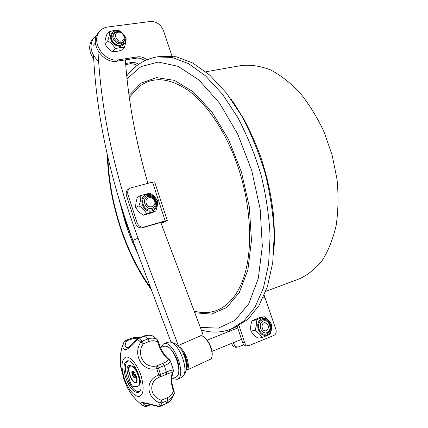 <?xml version="1.0" encoding="UTF-8"?>
<svg xmlns="http://www.w3.org/2000/svg" width="428" height="428" viewBox="0 0 428 428"><rect width="100%" height="100%" fill="white"/><g stroke="black" fill="none" stroke-linecap="round" stroke-linejoin="round"><path stroke-width="0.64" d="M118.379 32.202C123.622 31.453 126.57 40.414 121.306 41.115C116.042 41.907 113.078 32.86 118.379 32.202M117.534 31.586C122.269 30.704 126.945 37.808 123.874 41.211C120.188 46.326 110.697 38.022 114.731 33.181L117.534 31.586M146.226 203.343C144.252 197.367 152.726 195.125 154.604 201.074C156.595 206.997 148.142 209.34 146.226 203.343M150.003 193.103C153.326 195.216 155.824 197.784 157.504 200.802C157.798 203.739 157.247 207.141 155.835 211.009L152.512 212.62L143.305 215.193C139.956 213.026 137.436 210.458 135.74 207.505C135.532 204.482 136.12 201.08 137.5 197.297L140.721 195.548L150.003 193.103M152.662 209.458L151.646 209.848C144.611 212.213 139.009 199.855 145.525 196.34L145.868 196.142M146.697 194.633C155.856 192.129 161.179 208.42 151.994 210.908C142.765 213.572 137.388 196.976 146.697 194.633M143.305 215.193L146.579 213.593C144.894 210.619 142.353 208.029 138.961 205.831L135.74 207.505M138.961 205.831C140.363 201.984 140.951 198.555 140.721 195.548M146.579 213.593L155.835 211.009M254.949 330.416C256.361 326.773 256.757 323.279 256.126 319.941L264.274 316.709L260.213 317.426L252.103 320.636C250.706 324.221 250.31 327.688 250.92 331.037C252.226 333.535 254.564 335.905 257.929 338.147L262.006 337.59C260.711 335.076 258.357 332.684 254.949 330.416L250.92 331.037M264.274 316.709C267.612 318.897 269.934 321.268 271.224 323.835C271.908 327.094 271.545 330.56 270.127 334.231L262.006 337.59M265.649 334.14L265.365 334.172C258.624 335.194 255.671 322.118 262.134 319.978L263.124 319.7M261.786 318.946C269.822 315.666 275.167 331.609 267.104 334.867C259.015 338.307 253.617 322.075 261.786 318.946M256.126 319.941L252.103 320.636M266.43 330.614L267.136 330.191C269.126 327.548 268.784 325.173 266.12 323.06C260.443 320.535 260.92 332.684 266.43 330.614M107.749 40.821L104.892 43.752C106.615 47.069 109.076 49.68 112.27 51.585L115.175 48.722C113.463 45.379 110.986 42.747 107.749 40.821C109.087 37.022 109.702 33.962 109.589 31.645L106.733 34.636C105.411 38.376 104.801 41.414 104.892 43.752M122.964 43.923L120.108 45.304C114.49 46.433 108.766 38.022 112.318 33.839L112.874 33.218M124.377 36.048C126.538 41.42 125.227 44.838 120.434 46.31C114.608 46.106 111.216 42.982 110.258 36.936C111.307 31.351 114.72 29.719 120.498 32.041M109.589 31.645C113.399 30.474 116.459 30.067 118.765 30.425C121.937 32.271 124.377 34.882 126.083 38.263C126.26 40.526 125.677 43.57 124.334 47.38L121.375 50.237C117.625 51.397 114.592 51.847 112.27 51.585M124.334 47.38L120.348 47.487L115.175 48.722M135.093 377.651L133.402 376.282M132.252 373.173L132.61 370.985M136.013 382.07L136.184 382.017C136.933 381.642 137.211 380.546 137.014 378.726M137.987 386.297L138.495 386.045C143.048 383.354 135.398 363.891 130.695 366.084L130.561 366.133M130.497 365.421L128.582 365.689C126.795 366.855 126.592 369.894 127.977 374.816L130.369 382.375C131.332 385.045 132.434 386.479 133.686 386.687L138.169 386.179C142.717 383.488 135.066 364.019 130.363 366.213L130.299 366.234C126.495 367.278 131.236 382.049 135.441 382.22L135.853 382.156C137.211 380.85 136.992 378.25 135.195 374.356C135.692 376.185 135.601 377.314 134.938 377.742C133.269 378.593 130.658 371.552 132.439 371.028L134.199 372.173C137.206 376.977 137.843 380.535 136.109 382.862L135.671 382.937C131.096 382.819 125.886 366.668 130.042 365.528L128.748 365.63M136.27 382.776L136.002 382.803C134.809 382.621 133.557 381.567 132.247 379.647M128.967 370.809C128.668 367.973 129.079 366.197 130.208 365.475M128.357 360.97L127.94 361.093C124.832 363.121 124.473 368.385 126.87 376.886C130.62 387.083 134.767 391.995 139.309 391.615L139.705 391.411M134.708 375.329L133.595 373.901L133.493 372.071M133.659 372.13L132.701 371.734C131.995 374.045 132.653 375.811 134.67 377.036C135.243 376.64 135.275 375.64 134.772 374.04L134.558 375.447C133.279 374.671 132.867 373.548 133.311 372.082L133.985 371.996L132.878 371.702M134.825 376.94L135.446 375.426M135.237 374.334L135.098 373.906L134.772 374.04M135.671 382.937L136.002 382.803M135.195 374.356L135.521 374.222M119.123 199.662L118.797 198.581M128.614 228.643L128.026 226.968M167.262 220.457L154.658 181.884L152.523 182.103L129.898 188.165C127.892 189.722 127.255 191.883 127.993 194.654L137.04 222.651C138.511 226.107 140.887 227.557 144.172 226.995L165.197 220.918L167.278 220.5L161.094 223.325M128.946 188.721L128.373 189.048C126.372 190.599 125.741 192.755 126.474 195.516L135.478 223.4C136.944 226.84 139.309 228.285 142.583 227.723L144.172 226.995M119.054 199.705L120.819 205.199M124.58 216.878L127.854 227.049M160.944 222.918L163.555 221.661L142.583 227.723M156.712 56.951L172.04 57.416L188.555 63.665L205.568 75.895L222.234 93.941L237.631 117.202C246.999 134.975 254.788 154.155 261.005 174.742C266.104 195.639 269.126 216.113 270.084 236.176L268.629 264.028L263.429 288.033L254.981 307.197L243.923 320.957L230.954 329.132L234.769 327.623L247.807 319.432L258.935 305.678L267.457 286.535L272.727 262.589L274.241 234.811C273.321 214.813 270.325 194.403 265.253 173.586C259.052 153.074 251.268 133.969 241.906 116.266L226.498 93.106L209.795 75.135L192.734 62.97L176.154 56.758L160.762 56.314L156.712 56.951C144.418 59.257 134.429 65.607 126.736 76.002M185.361 372.601L186.538 369.225L186.678 365.432L186.271 364.779L186.287 362.249L185.736 361.451L185.822 360.092L184.81 358.006L184.794 356.722L183.521 354.609L182.895 352.346L181.943 351.404L181.814 350.414L180.145 348.547L180.001 347.761L177.395 344.979L174.271 343.203M160.677 347.44L163.598 343.866C173.121 338.928 187.501 376.094 177.187 379.32L172.634 378.71M177.187 379.32L181.306 377.598L182.949 376.34C189.438 369.829 178.69 342.159 169.745 342.052L167.722 342.277L163.598 343.866M174.266 343.122L173.64 342.967M140.218 337.425L134.36 337.531L131.182 338.361L125.522 340.463L126.528 341.004C124.329 345.744 124.842 347.884 128.079 347.429C128.127 347.274 128.437 348.365 137.142 338.848L137.388 339.388C128.999 350.377 121.129 353.528 123.387 343.55L124.2 341.603L132.198 338.89L139.057 337.858M173.383 369.846L173.169 372.151L172.628 372.681L173.308 369.958L170.531 361.339C169.558 362.939 167.471 364.362 164.277 365.608L162.694 363.468C165.673 362.356 167.551 360.975 168.332 359.333L169.258 359.466L170.633 361.302L168.332 359.333C163.721 355.796 160.179 350.04 157.697 342.058L157.001 339.388L152.298 335.771C150.314 334.931 147.719 335.065 144.525 336.173L143.894 336.05C146.884 334.921 149.581 334.792 151.999 335.648L152.422 335.841M174.073 390.716L174.324 393.321L173.431 391.058C170.772 383.012 170.499 376.886 172.628 372.681C171.275 372.537 169.135 373.109 166.203 374.404L160.345 376.811L160.495 374.5L158.809 375.046L160.345 376.811C148.249 380.893 149.169 396.761 161.527 400.212L160.243 403.058C146.06 398.056 144.808 379.797 158.809 375.046L156.75 368.62L158.408 367.978L156.83 365.822L156.75 368.62C142.497 372.312 132.284 354.855 140.785 342.095L143.466 343.684C135.633 354.047 144.461 369.246 156.83 365.822L162.694 363.468M157.697 342.058C155.006 340.549 152.208 340.351 149.292 341.469L147.997 338.89C151.132 337.729 154.134 337.895 157.001 339.388L158.323 341.683L157.697 342.058M125.313 381.171C126.148 386.57 129.663 392.69 135.863 399.533M142.989 405.669L141.101 404.283C138.79 400.501 147.831 403.727 158.713 406.247L158.697 406.53C149.383 404.465 142.727 402.507 143.738 403.288L143.942 403.256C142.941 404.059 143.99 404.883 147.093 405.739L144.894 406.44M166.203 374.404L166.364 372.098C169.504 370.75 171.821 370.033 173.308 369.958L170.633 361.302M158.697 406.53L160.361 406.161L158.713 406.247L160.243 403.058L161.923 402.925L161.527 400.212L167.305 397.73C170.194 396.478 172.233 394.252 173.431 391.058L174.062 390.694C171.451 384.376 171.104 378.272 173.024 372.387M170.435 400.581L166.107 403.663C168.653 402.518 170.488 400.934 171.607 398.912L174.324 393.321C173.014 396.665 170.804 399.035 167.696 400.431L167.305 397.73M141.149 376.084C144.354 387.945 143.653 394.782 139.041 396.585C133.771 396.066 128.946 390.266 124.559 379.187C120.824 367.085 121.22 359.734 125.746 357.118C130.171 355.877 137.623 364.87 141.149 376.084M125.607 377.336C123.141 368.588 123.505 363.174 126.693 361.093C134.274 357.064 146.633 390.02 138.383 392.497C133.718 392.883 129.459 387.827 125.607 377.336M137.163 338.826L143.894 336.05M122.317 346.402C118.968 355.743 120.102 369.931 122.478 371.36M186.587 368.872L187.512 369.813L211.165 358.894L211.587 357.947C214.027 352.025 207.864 338.013 201.92 335.873L201.064 335.573M181.921 351.201L182.414 351.864M183.387 353.335C186.624 359.145 187.71 364.148 186.645 368.342M181.836 350.569C186.688 357.589 188.331 363.854 186.763 369.364M179.375 346.985C185.335 350.735 190.449 365.057 187.512 369.813M203.161 336.542C208.399 339.163 213.513 350.73 211.94 356.487M186.801 367.834L186.469 367.989M97.969 50.82C101.131 111.922 114.495 174.367 138.057 238.166L178.316 345.546L203.07 334.696L160.778 222.464M147.901 183.286C135.676 141.203 128.165 100.072 125.361 59.883M93.507 55.415C96.551 115.806 109.68 177.476 132.899 240.424L171.072 342.373M239.001 325.66L244.543 342.4C245.399 344.588 246.801 345.685 248.754 345.696L273.867 335.445C275.932 334.279 276.616 332.294 275.921 329.501L264.188 295.331M237.278 326.532L242.612 342.657C243.457 344.834 244.859 345.931 246.806 345.942L247.159 345.899M236.4 347.231L236.053 347.274C234.132 347.269 232.757 346.199 231.928 344.064L231.698 343.358M227.915 331.887L227.412 330.352M231.928 344.064L233.779 343.823L233.399 342.662M229.622 331.213L229.157 329.795M233.779 343.823C234.614 345.963 235.994 347.033 237.92 347.044L243.885 344.759M98.622 61.407C90.784 53.896 89.029 46.181 93.363 38.269L96.878 35.005M138.768 64.254C136.329 62.777 133.857 62.221 131.359 62.574L125.629 63.483M131.359 62.574L129.93 63.868C132.359 63.521 134.767 64.04 137.147 65.431M129.93 63.868L125.709 64.542M93.705 59.048C88.949 52.098 88.398 45.646 92.052 39.681L93.705 37.814M146.809 59.786C143.931 57.422 140.887 56.443 137.672 56.854L118.545 59.818C104.935 62.745 90.72 42.474 99.157 32.03C101.254 29.179 104.138 27.494 107.797 26.98L150.49 21.475C156.504 21.363 160.842 24.444 163.517 30.72L171.986 56.1M137.672 56.854L136.195 58.192C139.18 57.796 142.048 58.631 144.808 60.696M136.195 58.192L117.122 61.167C103.549 64.098 89.382 43.907 97.803 33.486L99.489 31.586M265.761 291.398L299.546 278.74C308.016 274.872 315.629 268.714 322.375 260.256C328.447 250.53 333.043 238.904 336.162 225.39C338.286 210.999 338.585 195.719 337.05 179.535L332.203 155.305L324.071 131.968C317.18 117.245 309.166 104.229 300.028 92.908C290.473 82.845 280.613 75.162 270.442 69.855C260.331 65.998 250.648 64.548 241.387 65.516L205.825 71.776M151.838 208.388C158.526 206.596 154.652 194.724 147.986 196.559C141.235 198.276 145.14 210.309 151.838 208.388M151.678 209.832L152.914 209.329C160.714 205.36 152.887 191.519 145.552 196.324C139.036 199.839 144.637 212.202 151.678 209.832M146.039 196.056L145.525 196.34M267.083 332.577C272.952 330.223 269.062 318.609 263.22 321.005C257.292 323.29 261.214 335.06 267.083 332.577M265.365 334.172L266.879 333.803C268.784 332.925 269.988 331.347 270.507 329.062C271.689 325.911 268.046 318.587 263.332 319.668C255.821 320.256 257.918 335.231 265.397 334.166L266.794 333.824M114.725 33.186C108.428 37.231 119.123 48.241 123.168 41.907M113.072 33.036L112.345 33.817C107.508 39.66 118.92 49.616 123.366 43.485L124.628 39.761M128.972 365.592L129.304 365.464M138.169 386.179L138.495 386.045M130.363 366.213L130.695 366.084M137.04 222.651L135.478 223.4M126.474 195.516L127.993 194.654M152.523 182.103L165.197 220.918M129.31 97.434L138.185 87.456C151.999 76.189 168.841 77.281 188.7 90.72C207.741 104.801 226.578 133.119 238.027 166.968C251.552 207.072 253.114 251.204 243.291 278.842C233.404 306.518 213.989 316.971 194.141 311.017M135.59 247.609L125.757 222.389L121.381 206.981M107.883 157.338C108.728 179.974 112.767 202.626 120.001 225.289C127.571 248.786 137.773 269.587 150.603 287.702M200.309 327.377L218.376 328.126L234.977 320.401L248.748 303.762L258.271 278.58L262.327 246.223L260.165 209.121L251.723 170.553L237.727 134.125L219.58 103.159L199.1 80.127L178.155 66.351L158.387 62.055L141.063 66.575L127.014 78.715M119.407 200.812L125.297 222.672C128.774 233.469 132.948 243.767 137.816 253.558M194.804 312.782L211.416 314.125L226.669 307.518L239.263 292.618L247.898 269.822L251.471 240.466L249.326 206.868L241.44 172.077L228.536 139.421L211.924 111.933L193.285 91.843L174.34 80.352L156.605 77.634L141.245 83.059L129.042 95.492M149.292 341.469L143.466 343.684L142.171 341.089L147.997 338.89L144.525 336.173L138.72 338.345L138.1 338.216M160.495 374.5L158.408 367.978L164.277 365.608L166.364 372.098L160.495 374.5M125.522 340.463L124.2 341.603L123.387 343.55C119.669 352.025 120.182 363.008 120.691 365.603L123.906 379.208C127.64 388.785 131.369 396.301 141.101 404.283C140.812 404.503 142.187 405.252 145.236 406.541L146.718 406.402L147.093 405.739L150.03 404.476M160.361 406.161L161.923 402.925L167.696 400.431L166.107 403.663L160.361 406.161M164.652 346.209C173.131 343.941 184.201 374.227 175.881 377.132C178.904 376.485 180.472 367.492 176.839 358.883C172.334 349.489 168.081 345.31 164.084 346.343L164.652 346.209M131.182 338.361L132.198 338.89M137.388 339.388L138.72 338.345L142.171 341.089L140.785 342.095L137.388 339.388M93.101 45.448L95.433 42.977M132.899 240.424L138.057 238.166M244.543 342.4L242.612 342.657M265.103 297.225L262.985 298.032M118.545 59.818L117.122 61.167M122.001 43.051L123.194 41.88M113.564 34.374L114.731 33.181M237.759 327.987L207.104 340.148M241.52 339.356L211.978 351.393M273.556 255.029L274.418 242.189L274.503 233.26L273.631 216.477C271.55 196.286 267.179 176.245 260.518 156.359C255.741 143.46 250.31 131.268 244.217 119.77L234.592 104.175L231.008 99.136M186.817 362.313L186.49 365.127M116.865 31.726L115.924 31.774L112.318 33.839M139.309 391.615L139.662 391.47M127.94 361.093L128.293 360.959M128.908 365.555L128.582 365.689M138.153 386.238L137.827 386.377M130.626 366.106L130.299 366.234M136.184 382.017L135.853 382.156M133.028 371.6L132.701 371.734M134.997 376.902L134.67 377.036M129.898 188.165L128.373 189.048M230.954 329.132C221.212 332.749 211.32 333.032 201.294 329.983M151.432 289.922C138.046 271.256 127.448 249.786 119.637 225.519C112.109 201.914 107.995 178.337 107.305 154.786M173.046 342.849L170.986 342.352M185.019 373.146L183.666 375.238M146.718 406.402L150.742 404.674M165.877 403.866L160.131 406.359M169.055 359.327C164.459 355.738 160.88 349.863 158.333 341.715M164.084 346.343L160.452 347.515M175.881 377.132L171.762 379.138M157.103 339.441L153.502 336.52M95.883 37.568L95.128 38.381M248.754 345.696L246.806 345.942M236.053 347.274L237.92 347.044M92.052 39.681L93.363 38.269M97.803 33.486L99.157 32.03"/></g></svg>
